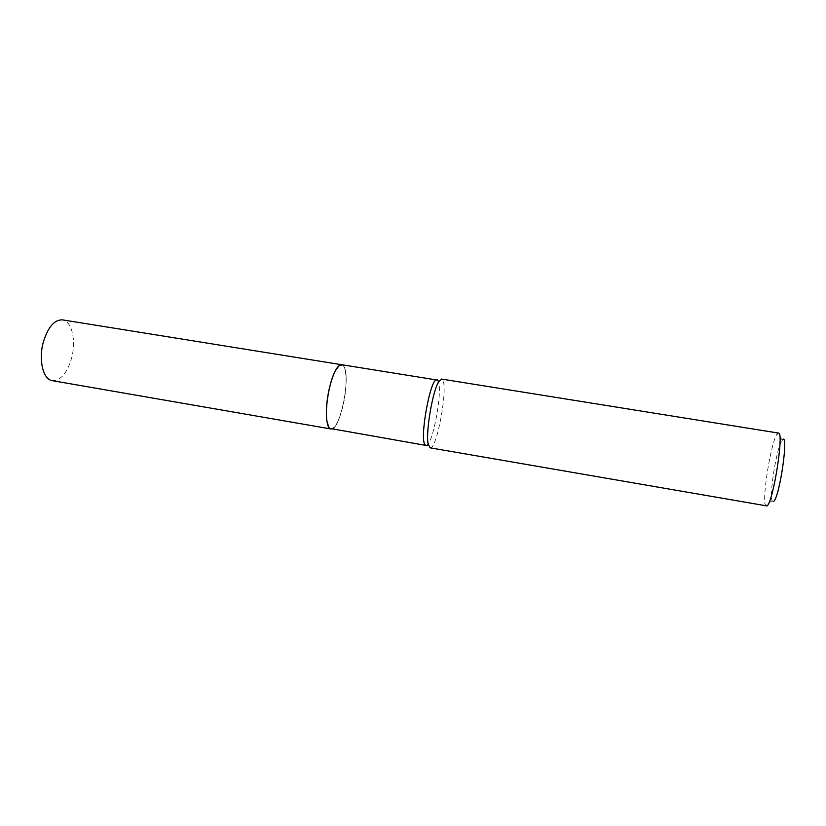 <?xml version="1.0" encoding="UTF-8"?>
<svg xmlns="http://www.w3.org/2000/svg" width="826" height="826" viewBox="0 0 826 826"><rect width="100%" height="100%" fill="white"/><g stroke="black" fill="none" stroke-linecap="round" stroke-linejoin="round"><path stroke-width="0.62" stroke-dasharray="4.13 3.1" d="M52.296 380.652C60.69 380.745 67.133 373.187 71.635 357.978C76.364 340.653 71.883 320.984 62.446 319.868M330.885 428.952C335.542 428.281 339.744 419.856 343.492 403.666C347.57 385.226 346.734 365.113 341.592 364.7M328.862 427.362L329.729 428.343C338.836 437.088 352.206 374.137 343.172 365.691L339.187 365.546M330.906 428.952C340.384 431.874 351.68 373.424 343.213 365.65L341.634 364.7M766.27 506.214L765.413 505.182C761.861 497.613 771.515 439.773 777.338 433.774L778.484 433.072M430.109 447.826C436.727 450.315 448.25 387.828 442.674 380.001L441.59 379.072M773.342 501.63L772.155 500.855C768.923 494.567 777.204 444.946 782.315 440.051L782.367 439.99M425.979 445.431C432.421 447.847 443.417 388.282 437.956 380.879L436.902 380.001M782.315 440.051L777.338 433.774M772.155 500.855L765.413 505.182"/><path stroke-width="1.24" d="M62.446 319.868C54.34 319.641 47.96 327.106 43.282 342.284C38.337 360.074 43.189 379.681 52.296 380.652L330.885 428.952C325.878 428.735 324.814 408.674 329.058 389.665C332.94 373.424 337.111 365.102 341.592 364.7L62.446 319.868M339.187 365.546L335.356 370.709C329.223 381.808 324.732 408.746 326.931 421.229L328.862 427.362M425.979 445.431L425.204 444.935C419.061 440.051 430.501 376.78 436.902 380.001L341.634 364.7C339.744 364.462 337.669 366.455 335.397 370.678C329.254 381.788 324.752 408.767 326.951 421.27C327.54 424.936 328.469 427.31 329.76 428.395L425.979 445.431L427.032 445.524L428.136 443.985L430.109 447.826L767.003 505.946C773.157 502.838 784.37 431.502 778.484 433.072L441.59 379.072L438.482 382.066C432.38 392.051 425.617 432.566 428.136 443.985M782.367 439.99C789.233 430.687 779.692 497.871 773.57 501.465L773.342 501.63M436.902 380.001C437.574 379.537 438.1 380.218 438.482 382.066"/></g></svg>
